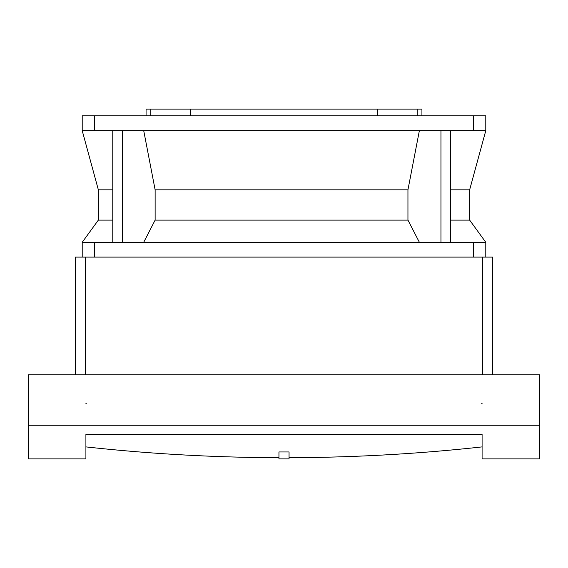 <?xml version="1.0" encoding="UTF-8"?>
<svg xmlns="http://www.w3.org/2000/svg" width="568" height="568" viewBox="0 0 568 568"><rect width="100%" height="100%" fill="white"/><g stroke="black" fill="none" stroke-linecap="round" stroke-linejoin="round"><path stroke-width="0.85" d="M85.91 446.895L85.91 434.271L482.09 434.271L482.09 458.887L539.6 458.887L539.6 425.255L28.4 425.255L28.4 458.887L85.91 458.887L85.91 446.895A1175.157 755.376 180 0 0 278.952 457.694M28.4 425.255L28.4 374.802L539.6 374.802L539.6 425.255M482.09 403.699L481.7 403.699L482.076 403.6M85.924 403.6L86.3 403.699L85.91 403.699M278.952 451.958L289.048 451.958L289.048 458.887L278.952 458.887L278.952 451.958M289.048 457.694A1175.157 755.376 180 0 0 482.09 446.895M482.083 403.656L481.7 403.699M86.3 403.699L85.917 403.656M75.487 374.802L75.487 257.098L85.576 257.098L85.576 374.802M85.576 257.098L492.513 257.098L492.513 374.802M82.211 257.098L82.211 242.295L485.789 242.295L485.789 257.098M82.211 115.844L485.789 115.844L485.789 130.64L82.211 130.64L82.211 115.844M112.776 220.1L98.356 220.1L82.211 242.295M112.776 130.64L112.776 242.295M122.29 130.64L122.29 242.295M143.711 130.64L155.128 189.833L155.128 220.1L143.711 242.295M419.376 242.295L407.945 220.1L155.128 220.1M440.953 130.64L440.953 242.295M407.945 220.1L407.945 189.833L419.376 130.64M450.467 130.64L450.467 242.295M450.467 189.833L469.644 189.833L469.644 220.1L450.467 220.1M150.825 115.844L150.825 109.113L146.068 109.113L146.068 115.844M150.825 109.113L190.429 109.113L190.429 115.844M377.571 115.844L377.571 109.113L417.175 109.113L417.175 115.844M417.175 109.113L421.932 109.113L421.932 115.844M377.571 109.113L190.429 109.113M112.776 189.833L98.356 189.833L98.356 220.1M407.945 189.833L155.128 189.833M482.424 257.098L482.424 374.802M94.316 257.098L94.316 242.295M473.684 257.098L473.684 242.295M473.684 115.844L473.684 130.64M94.316 115.844L94.316 130.64M469.644 220.1L485.789 242.295M98.356 189.833L82.211 130.64M469.644 189.833L485.789 130.64"/></g></svg>
